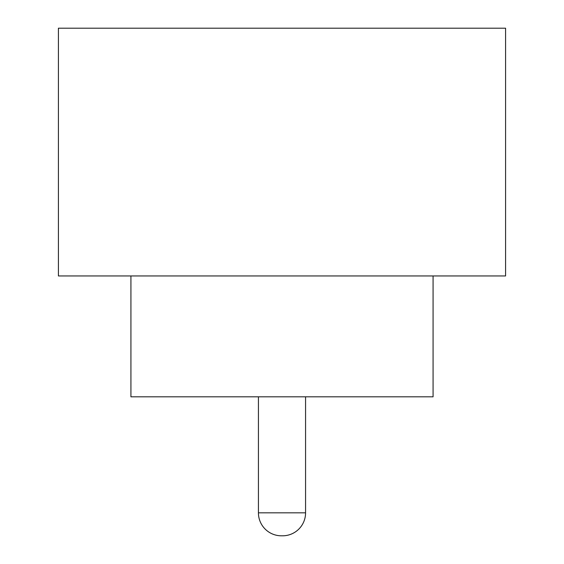<?xml version="1.0" encoding="UTF-8"?>
<svg xmlns="http://www.w3.org/2000/svg" width="564" height="564" viewBox="0 0 564 564"><rect width="100%" height="100%" fill="white"/><g stroke="black" fill="none" stroke-linecap="round" stroke-linejoin="round"><path stroke-width="0.85" d="M258.432 396.816L258.432 512.838L305.568 512.838L305.568 396.816M258.432 512.838A22.962 22.962 0 0 0 281.394 535.8L282.606 535.8A22.962 22.962 0 0 0 305.568 512.838M130.926 275.958L130.926 396.816L433.074 396.816L433.074 275.958M505.584 275.958L58.416 275.958L58.416 28.2L505.584 28.2L505.584 275.958"/></g></svg>
